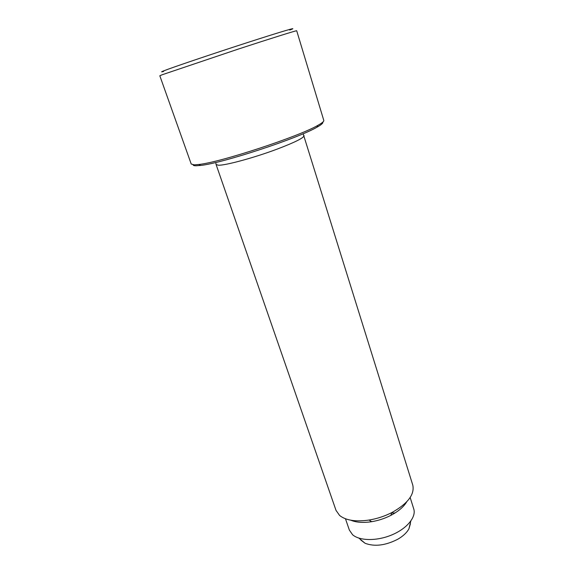 <?xml version="1.0" encoding="UTF-8"?>
<svg xmlns="http://www.w3.org/2000/svg" width="574" height="574" viewBox="0 0 574 574"><rect width="100%" height="100%" fill="white"/><g stroke="black" fill="none" stroke-linecap="round" stroke-linejoin="round"><path stroke-width="0.86" d="M162.191 74.749L237.787 49.249C271.832 38.121 297.023 30.243 296.701 30.759L323.793 120.425C324.073 121.358 322.107 123.001 317.888 125.347C299.176 136.447 220.538 162.306 198.891 164.473L194.163 164.846L191.214 164.013L159.816 75.761L162.191 74.749M163.647 71.434C160.871 72.166 160.964 71.944 163.942 70.774C172.422 67.416 212.301 53.92 247.401 42.584C282.587 31.204 300.475 26.002 289.755 30.049M193.065 164.795C193.137 165.434 194.12 165.757 196.021 165.778L200.663 165.427C221.937 163.353 298.674 138.119 317.027 127.17C321.375 124.73 323.291 123.058 322.775 122.154M304.077 135.622C303.933 137.839 294.936 142.345 277.077 149.14C254.311 157.692 225.467 165.527 218.443 165.219L216.104 164.544L336.012 510.365L339.607 515.466C345.864 520.424 355.693 521.953 369.089 520.044C377.082 518.717 384.68 516.22 391.899 512.546C407.813 503.592 414.78 494.458 412.785 485.123L303.144 133.742M350.757 520.195C356.239 522.476 363.206 522.971 371.665 521.694C378.374 520.582 384.752 518.487 390.801 515.402C398.37 511.412 403.687 506.871 406.744 501.791M345.469 518.774L349.365 530.096L352.572 534.717C359.618 541.009 377.132 541.203 392.107 534.803C407.124 528.453 416.401 516.952 413.746 508.93L410.159 497.507M360.773 539.99L365.057 543.262C374.549 546.871 385.463 545.53 397.789 539.237C403.091 536.159 406.801 532.694 408.925 528.833L410.432 523.667M395.048 512.977L391.719 513.013M405.065 504.259L404.534 503.965M317.027 127.17L317.888 125.347M200.663 165.427L198.891 164.473M390.801 515.402L391.899 512.546M371.665 521.694L369.089 520.044M358.908 538.132L365.057 543.262M408.925 528.833L410.826 521.063M216.104 164.544L215.745 162.478"/></g></svg>
